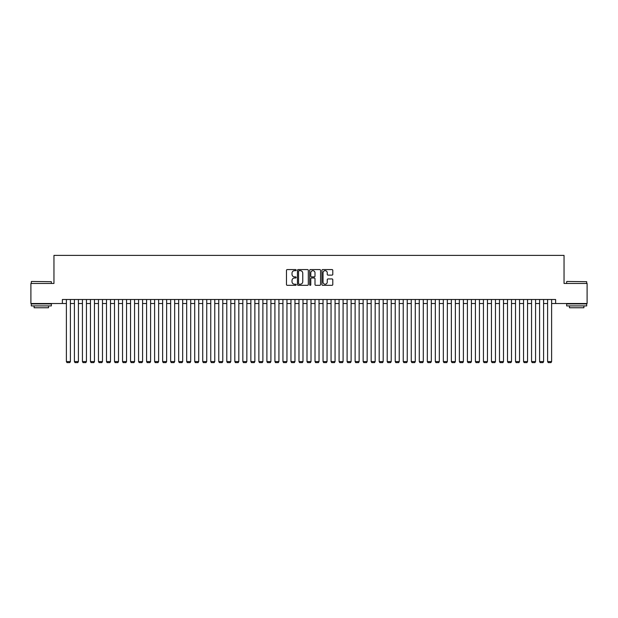 <?xml version="1.0" encoding="UTF-8"?>
<svg xmlns="http://www.w3.org/2000/svg" width="618" height="618" viewBox="0 0 618 618"><rect width="100%" height="100%" fill="white"/><g stroke="black" fill="none" stroke-linecap="round" stroke-linejoin="round"><path stroke-width="0.93" d="M296.169 270.12A0.548 0.548 0 0 0 295.62 269.572L287.254 269.572A0.788 0.788 0 0 0 286.466 270.352L286.466 284.527A0.788 0.788 0 0 0 287.254 285.315L295.62 285.315A0.548 0.548 0 0 0 296.169 284.759A0.548 0.548 0 0 0 295.62 284.21L294.531 284.21A2.518 2.518 0 0 1 292.013 281.692L292.013 280.51A2.518 2.518 0 0 1 294.531 277.992L295.62 277.992A0.548 0.548 0 0 0 296.169 277.443A0.548 0.548 0 0 0 295.62 276.887L294.531 276.887A2.518 2.518 0 0 1 292.013 274.369L292.013 273.187A2.518 2.518 0 0 1 294.531 270.669L295.62 270.669A0.548 0.548 0 0 0 296.169 270.12M332.005 275.118A0.788 0.788 0 0 0 332.793 274.33L332.793 270.352A0.788 0.788 0 0 0 332.005 269.572L322.72 269.572A0.788 0.788 0 0 0 321.932 270.352L321.932 284.527A0.788 0.788 0 0 0 322.72 285.315L332.005 285.315A0.788 0.788 0 0 0 332.793 284.527L332.793 279.722A0.788 0.788 0 0 0 332.005 278.934L328.034 278.934A0.788 0.788 0 0 0 327.246 279.722L327.246 282.102A2.109 2.109 0 0 1 325.138 284.21A2.109 2.109 0 0 1 323.036 282.102L323.036 272.777A2.109 2.109 0 0 1 325.138 270.669A2.109 2.109 0 0 1 327.246 272.777L327.246 274.33A0.788 0.788 0 0 0 328.034 275.118L332.005 275.118M62.379 303.508L30.9 303.508L30.9 283.453L53.959 283.453L53.959 255.388L564.041 255.388L564.041 283.453L587.1 283.453L587.1 303.508L555.621 303.508L555.621 299.498L62.379 299.498L62.379 303.508L66.389 303.508M308.312 270.352A0.788 0.788 0 0 0 307.525 269.572L298.231 269.572A0.788 0.788 0 0 0 297.451 270.352L297.451 284.527A0.788 0.788 0 0 0 298.231 285.315L307.525 285.315A0.788 0.788 0 0 0 308.312 284.527L308.312 270.352M310.475 269.572L319.769 269.572A0.788 0.788 0 0 1 320.549 270.352L320.549 284.527A0.788 0.788 0 0 1 319.769 285.315L315.79 285.315A0.788 0.788 0 0 1 315.002 284.527L315.002 278.78A0.788 0.788 0 0 0 314.214 277.992L311.58 277.992A0.788 0.788 0 0 0 310.792 278.78L310.792 284.759A0.548 0.548 0 0 1 310.244 285.315A0.548 0.548 0 0 1 309.688 284.759L309.688 270.352A0.788 0.788 0 0 1 310.475 269.572M70.398 303.508L74.407 303.508M78.416 303.508L82.433 303.508M86.443 303.508L90.452 303.508M94.461 303.508L98.471 303.508M102.48 303.508L106.489 303.508M110.498 303.508L114.508 303.508M118.517 303.508L122.534 303.508M126.543 303.508L130.552 303.508M134.562 303.508L138.571 303.508M142.58 303.508L146.59 303.508M150.599 303.508L154.608 303.508M158.625 303.508L162.634 303.508M166.644 303.508L170.653 303.508M174.662 303.508L178.672 303.508M182.681 303.508L186.69 303.508M190.699 303.508L194.709 303.508M198.726 303.508L202.735 303.508M206.744 303.508L210.753 303.508M214.763 303.508L218.772 303.508M222.781 303.508L226.791 303.508M230.8 303.508L234.817 303.508M238.826 303.508L242.835 303.508M246.845 303.508L250.854 303.508M254.863 303.508L258.872 303.508M262.882 303.508L266.891 303.508M270.9 303.508L274.917 303.508M278.927 303.508L282.936 303.508M286.945 303.508L290.954 303.508M294.964 303.508L298.973 303.508M302.982 303.508L306.991 303.508M311.009 303.508L315.018 303.508M319.027 303.508L323.036 303.508M327.046 303.508L331.055 303.508M335.064 303.508L339.073 303.508M343.083 303.508L347.1 303.508M351.109 303.508L355.118 303.508M359.128 303.508L363.137 303.508M367.146 303.508L371.155 303.508M375.165 303.508L379.174 303.508M383.183 303.508L387.2 303.508M391.209 303.508L395.219 303.508M399.228 303.508L403.237 303.508M407.247 303.508L411.256 303.508M415.265 303.508L419.274 303.508M423.291 303.508L427.301 303.508M431.31 303.508L435.319 303.508M439.328 303.508L443.338 303.508M447.347 303.508L451.356 303.508M455.366 303.508L459.375 303.508M463.392 303.508L467.401 303.508M471.41 303.508L475.42 303.508M479.429 303.508L483.438 303.508M487.447 303.508L491.457 303.508M495.466 303.508L499.483 303.508M503.492 303.508L507.502 303.508M511.511 303.508L515.52 303.508M519.529 303.508L523.539 303.508M527.548 303.508L531.557 303.508M535.567 303.508L539.584 303.508M543.593 303.508L547.602 303.508M551.611 303.508L555.621 303.508M299.104 270.669A0.548 0.548 0 0 0 298.548 271.225L298.548 283.662A0.548 0.548 0 0 0 299.104 284.21L300.24 284.21A2.518 2.518 0 0 0 302.758 281.692L302.758 273.187A2.518 2.518 0 0 0 300.24 270.669L299.104 270.669M315.002 272.816A2.109 2.109 0 0 0 312.893 270.707A2.109 2.109 0 0 0 310.792 272.816L310.792 276.099A0.788 0.788 0 0 0 311.58 276.887L314.214 276.887A0.788 0.788 0 0 0 315.002 276.099L315.002 272.816M70.398 299.498L70.398 361.569L66.389 361.569L66.389 299.498M70.398 361.569L69.795 362.611L66.991 362.611L66.389 361.569M31.541 281.453L51.348 281.692L31.541 281.453M41.329 305.91L31.302 305.91L31.302 303.909L51.348 303.909L51.348 305.91L41.329 305.91M48.544 305.91L48.544 307.756L34.106 307.756L34.106 305.91M566.891 281.453L586.698 281.692L566.891 281.453M576.671 305.91L566.652 305.91L566.652 303.909L586.698 303.909L586.698 305.91L576.671 305.91M583.894 305.91L583.894 307.756L569.456 307.756L569.456 305.91M78.416 299.498L78.416 361.569L74.407 361.569L74.407 299.498M78.416 361.569L77.822 362.611L75.01 362.611L74.407 361.569M86.443 299.498L86.443 361.569L82.433 361.569L82.433 299.498M86.443 361.569L85.84 362.611L83.028 362.611L82.433 361.569M94.461 299.498L94.461 361.569L90.452 361.569L90.452 299.498M94.461 361.569L93.859 362.611L91.055 362.611L90.452 361.569M102.48 299.498L102.48 361.569L98.471 361.569L98.471 299.498M102.48 361.569L101.877 362.611L99.073 362.611L98.471 361.569M110.498 299.498L110.498 361.569L106.489 361.569L106.489 299.498M110.498 361.569L109.896 362.611L107.092 362.611L106.489 361.569M118.517 299.498L118.517 361.569L114.508 361.569L114.508 299.498M118.517 361.569L117.922 362.611L115.11 362.611L114.508 361.569M126.543 299.498L126.543 361.569L122.534 361.569L122.534 299.498M126.543 361.569L125.941 362.611L123.129 362.611L122.534 361.569M134.562 299.498L134.562 361.569L130.552 361.569L130.552 299.498M134.562 361.569L133.959 362.611L131.155 362.611L130.552 361.569M142.58 299.498L142.58 361.569L138.571 361.569L138.571 299.498M142.58 361.569L141.978 362.611L139.174 362.611L138.571 361.569M150.599 299.498L150.599 361.569L146.59 361.569L146.59 299.498M150.599 361.569L149.996 362.611L147.192 362.611L146.59 361.569M158.625 299.498L158.625 361.569L154.608 361.569L154.608 299.498M158.625 361.569L158.023 362.611L155.211 362.611L154.608 361.569M166.644 299.498L166.644 361.569L162.634 361.569L162.634 299.498M166.644 361.569L166.041 362.611L163.229 362.611L162.634 361.569M174.662 299.498L174.662 361.569L170.653 361.569L170.653 299.498M174.662 361.569L174.06 362.611L171.256 362.611L170.653 361.569M182.681 299.498L182.681 361.569L178.672 361.569L178.672 299.498M182.681 361.569L182.078 362.611L179.274 362.611L178.672 361.569M190.699 299.498L190.699 361.569L186.69 361.569L186.69 299.498M190.699 361.569L190.105 362.611L187.293 362.611L186.69 361.569M198.726 299.498L198.726 361.569L194.709 361.569L194.709 299.498M198.726 361.569L198.123 362.611L195.311 362.611L194.709 361.569M206.744 299.498L206.744 361.569L202.735 361.569L202.735 299.498M206.744 361.569L206.142 362.611L203.337 362.611L202.735 361.569M214.763 299.498L214.763 361.569L210.753 361.569L210.753 299.498M214.763 361.569L214.16 362.611L211.356 362.611L210.753 361.569M222.781 299.498L222.781 361.569L218.772 361.569L218.772 299.498M222.781 361.569L222.179 362.611L219.375 362.611L218.772 361.569M230.8 299.498L230.8 361.569L226.791 361.569L226.791 299.498M230.8 361.569L230.205 362.611L227.393 362.611L226.791 361.569M238.826 299.498L238.826 361.569L234.817 361.569L234.817 299.498M238.826 361.569L238.224 362.611L235.412 362.611L234.817 361.569M246.845 299.498L246.845 361.569L242.835 361.569L242.835 299.498M246.845 361.569L246.242 362.611L243.438 362.611L242.835 361.569M254.863 299.498L254.863 361.569L250.854 361.569L250.854 299.498M254.863 361.569L254.261 362.611L251.456 362.611L250.854 361.569M262.882 299.498L262.882 361.569L258.872 361.569L258.872 299.498M262.882 361.569L262.279 362.611L259.475 362.611L258.872 361.569M270.9 299.498L270.9 361.569L266.891 361.569L266.891 299.498M270.9 361.569L270.305 362.611L267.494 362.611L266.891 361.569M278.927 299.498L278.927 361.569L274.917 361.569L274.917 299.498M278.927 361.569L278.324 362.611L275.512 362.611L274.917 361.569M286.945 299.498L286.945 361.569L282.936 361.569L282.936 299.498M286.945 361.569L286.343 362.611L283.538 362.611L282.936 361.569M294.964 299.498L294.964 361.569L290.954 361.569L290.954 299.498M294.964 361.569L294.361 362.611L291.557 362.611L290.954 361.569M302.982 299.498L302.982 361.569L298.973 361.569L298.973 299.498M302.982 361.569L302.38 362.611L299.575 362.611L298.973 361.569M311.009 299.498L311.009 361.569L306.991 361.569L306.991 299.498M311.009 361.569L310.406 362.611L307.594 362.611L306.991 361.569M319.027 299.498L319.027 361.569L315.018 361.569L315.018 299.498M319.027 361.569L318.424 362.611L315.62 362.611L315.018 361.569M327.046 299.498L327.046 361.569L323.036 361.569L323.036 299.498M327.046 361.569L326.443 362.611L323.639 362.611L323.036 361.569M335.064 299.498L335.064 361.569L331.055 361.569L331.055 299.498M335.064 361.569L334.462 362.611L331.657 362.611L331.055 361.569M343.083 299.498L343.083 361.569L339.073 361.569L339.073 299.498M343.083 361.569L342.488 362.611L339.676 362.611L339.073 361.569M351.109 299.498L351.109 361.569L347.1 361.569L347.1 299.498M351.109 361.569L350.506 362.611L347.695 362.611L347.1 361.569M359.128 299.498L359.128 361.569L355.118 361.569L355.118 299.498M359.128 361.569L358.525 362.611L355.721 362.611L355.118 361.569M367.146 299.498L367.146 361.569L363.137 361.569L363.137 299.498M367.146 361.569L366.544 362.611L363.739 362.611L363.137 361.569M375.165 299.498L375.165 361.569L371.155 361.569L371.155 299.498M375.165 361.569L374.562 362.611L371.758 362.611L371.155 361.569M383.183 299.498L383.183 361.569L379.174 361.569L379.174 299.498M383.183 361.569L382.588 362.611L379.776 362.611L379.174 361.569M391.209 299.498L391.209 361.569L387.2 361.569L387.2 299.498M391.209 361.569L390.607 362.611L387.795 362.611L387.2 361.569M399.228 299.498L399.228 361.569L395.219 361.569L395.219 299.498M399.228 361.569L398.625 362.611L395.821 362.611L395.219 361.569M407.247 299.498L407.247 361.569L403.237 361.569L403.237 299.498M407.247 361.569L406.644 362.611L403.84 362.611L403.237 361.569M415.265 299.498L415.265 361.569L411.256 361.569L411.256 299.498M415.265 361.569L414.663 362.611L411.858 362.611L411.256 361.569M423.291 299.498L423.291 361.569L419.274 361.569L419.274 299.498M423.291 361.569L422.689 362.611L419.877 362.611L419.274 361.569M431.31 299.498L431.31 361.569L427.301 361.569L427.301 299.498M431.31 361.569L430.707 362.611L427.895 362.611L427.301 361.569M439.328 299.498L439.328 361.569L435.319 361.569L435.319 299.498M439.328 361.569L438.726 362.611L435.922 362.611L435.319 361.569M447.347 299.498L447.347 361.569L443.338 361.569L443.338 299.498M447.347 361.569L446.744 362.611L443.94 362.611L443.338 361.569M455.366 299.498L455.366 361.569L451.356 361.569L451.356 299.498M455.366 361.569L454.771 362.611L451.959 362.611L451.356 361.569M463.392 299.498L463.392 361.569L459.375 361.569L459.375 299.498M463.392 361.569L462.789 362.611L459.977 362.611L459.375 361.569M471.41 299.498L471.41 361.569L467.401 361.569L467.401 299.498M471.41 361.569L470.808 362.611L468.004 362.611L467.401 361.569M479.429 299.498L479.429 361.569L475.42 361.569L475.42 299.498M479.429 361.569L478.826 362.611L476.022 362.611L475.42 361.569M487.447 299.498L487.447 361.569L483.438 361.569L483.438 299.498M487.447 361.569L486.845 362.611L484.041 362.611L483.438 361.569M495.466 299.498L495.466 361.569L491.457 361.569L491.457 299.498M495.466 361.569L494.871 362.611L492.059 362.611L491.457 361.569M503.492 299.498L503.492 361.569L499.483 361.569L499.483 299.498M503.492 361.569L502.89 362.611L500.078 362.611L499.483 361.569M511.511 299.498L511.511 361.569L507.502 361.569L507.502 299.498M511.511 361.569L510.908 362.611L508.104 362.611L507.502 361.569M519.529 299.498L519.529 361.569L515.52 361.569L515.52 299.498M519.529 361.569L518.927 362.611L516.123 362.611L515.52 361.569M527.548 299.498L527.548 361.569L523.539 361.569L523.539 299.498M527.548 361.569L526.945 362.611L524.141 362.611L523.539 361.569M535.567 299.498L535.567 361.569L531.557 361.569L531.557 299.498M535.567 361.569L534.972 362.611L532.16 362.611L531.557 361.569M543.593 299.498L543.593 361.569L539.584 361.569L539.584 299.498M543.593 361.569L542.99 362.611L540.178 362.611L539.584 361.569M551.611 299.498L551.611 361.569L547.602 361.569L547.602 299.498M551.611 361.569L551.009 362.611L548.205 362.611L547.602 361.569M31.302 283.453L31.302 281.692M35.875 303.909L35.875 303.508M46.783 303.909L46.783 303.508M51.348 283.453L51.348 281.692M566.652 283.453L566.652 281.692M571.217 303.909L571.217 303.508M582.125 303.909L582.125 303.508M586.698 283.453L586.698 281.692"/></g></svg>
